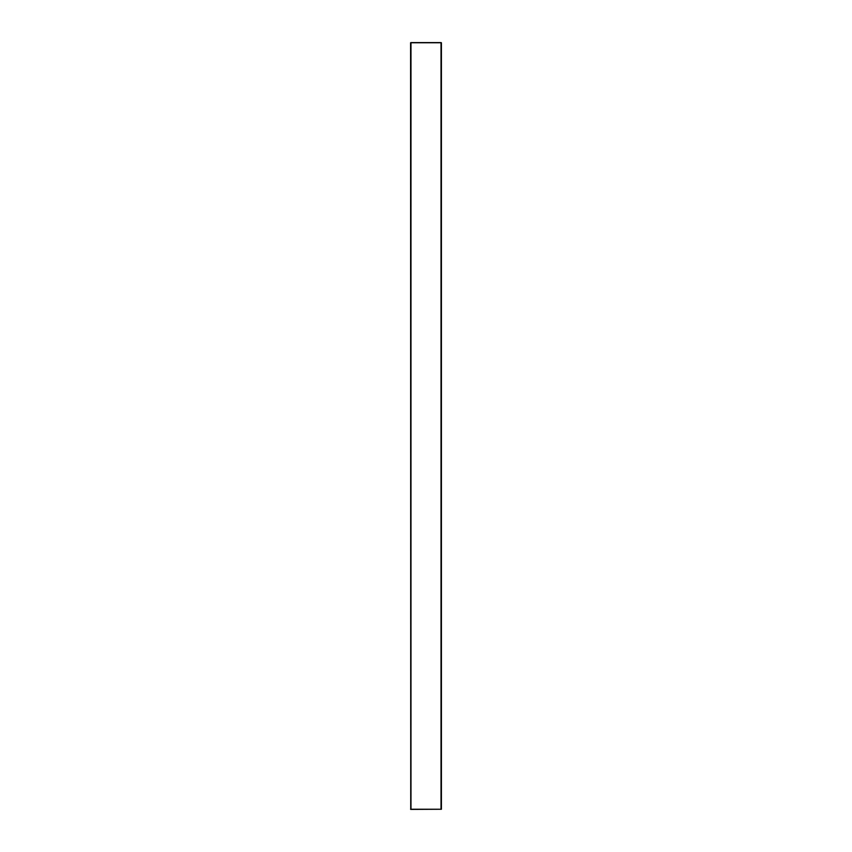 <?xml version="1.0" encoding="UTF-8"?>
<svg xmlns="http://www.w3.org/2000/svg" width="852" height="852" viewBox="0 0 852 852"><rect width="100%" height="100%" fill="white"/><g stroke="black" fill="none" stroke-linecap="round" stroke-linejoin="round"><path stroke-width="1.28" d="M410.739 809.4L410.589 42.749L441.027 42.749L441.027 809.251L410.973 809.251L410.973 42.6L441.027 42.6L410.589 42.749M410.589 809.251L441.411 809.251L441.411 42.749M410.973 809.4L441.411 809.251"/></g></svg>

